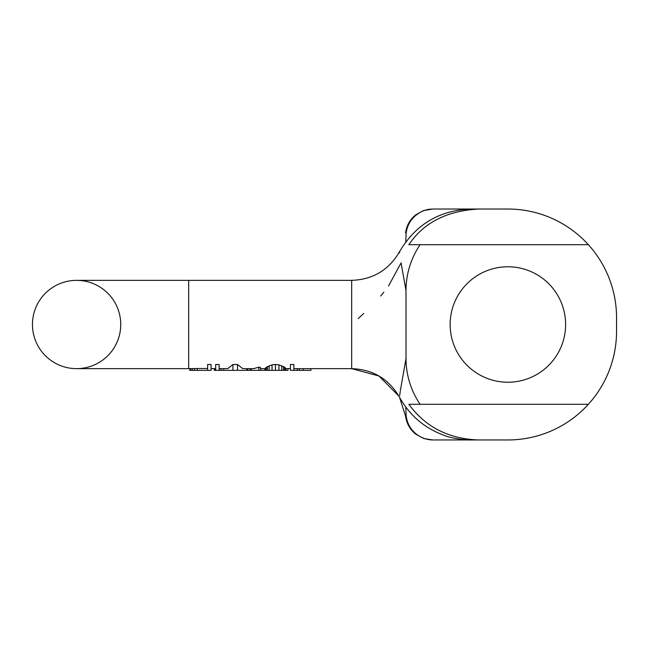 <?xml version="1.0" encoding="UTF-8"?>
<svg xmlns="http://www.w3.org/2000/svg" width="649" height="649" viewBox="0 0 649 649"><rect width="100%" height="100%" fill="white"/><g stroke="black" fill="none" stroke-linecap="round" stroke-linejoin="round"><path stroke-width="0.97" d="M290.436 364.503L293.883 364.503L293.883 370.344L290.436 370.344L290.436 364.503M287.953 368.648L287.953 370.344L285.828 370.344L285.828 368.364L284.684 367.326L284.684 370.344L265.133 370.344L265.133 368.364L266.277 367.326L272.028 364.827L275.476 364.503L275.476 370.344M284.684 367.326L278.932 364.827L275.476 364.503M264.995 368.648L264.995 370.344L260.525 370.344L260.525 367.496L258.805 367.131L253.727 368.648M227.75 368.648L232.926 364.503L232.926 370.344L214.3 370.344L214.3 368.648M242.702 368.648L237.526 364.503L232.926 364.503M219.127 370.344L219.127 364.503L215.671 364.503L215.671 370.344M432.672 439.957L423.894 438.554L415.871 434.254C410.046 429.581 406.607 423.562 405.576 416.187L399.484 397.172C388.767 378.911 372.826 369.403 351.669 368.648L351.669 280.352L188.664 280.352L188.664 368.648L197.272 368.51L197.272 370.344L189.792 370.344L189.792 368.648M207.623 368.51L197.272 368.51M207.623 370.344L211.071 370.344L211.071 364.503L207.623 364.503L207.623 370.344L197.272 370.344M478.962 439.957L473.291 439.957A81.498 79.551 90 0 1 473.178 439.957L478.743 439.957C448.759 438.951 425.468 427.058 408.862 404.303L420.122 404.303A81.498 81.498 -90 0 1 406.006 358.459L400.319 390.901M399.703 395.411L400.19 391.826M478.727 439.957L507.883 439.957A108.667 108.667 0 0 0 616.55 331.29L616.55 317.71A108.667 108.667 0 0 0 588.367 244.697L420.114 244.697A81.506 81.506 0 0 0 406.006 290.541L401.05 262.853M351.669 280.352C372.834 279.597 388.767 270.089 399.484 251.82L399.614 252.883M588.367 244.697A108.667 108.667 0 0 0 507.883 209.035L478.743 209.035C446.901 210.771 423.61 222.664 408.862 244.697L420.122 244.697A81.506 81.506 -90 0 0 405.998 290.541L406.006 358.459A81.506 81.506 0 0 0 420.122 404.303L588.367 404.303M406.006 412.796C405.528 417.177 405.528 417.177 406.006 412.796L405.787 407.077L406.006 412.796A27.169 27.169 0 0 0 433.167 439.957L470.598 439.957M472.229 439.957L472.902 439.957M475.352 439.957L507.883 439.957M358.232 318.562L363.74 313.459M405.787 241.923L406.006 236.463L405.787 241.923M507.883 209.035L433.167 209.035A27.169 27.169 0 0 0 406.006 236.204L406.006 236.463M616.55 331.29L616.55 317.71M507.883 266.771A57.729 57.729 0 0 0 450.146 324.5A57.729 57.729 0 0 0 507.883 382.229A57.729 57.729 0 0 0 565.612 324.5A57.729 57.729 0 0 0 507.883 266.771M401.05 262.869L388.548 285.99M383.843 292.212L380.663 296.033M406.006 236.204C405.528 231.831 405.528 231.831 406.006 236.204M120.746 324.5A44.148 44.148 0 0 1 76.598 368.648A44.148 44.148 0 0 1 32.45 324.5A44.148 44.148 0 0 1 76.598 280.352A44.148 44.148 0 0 1 120.746 324.5A44.148 44.148 0 0 0 76.598 280.352A44.148 44.148 0 0 0 32.45 324.5A44.148 44.148 0 0 1 76.598 280.352L188.664 280.352M76.598 368.648A44.148 44.148 0 0 1 32.45 324.5A44.148 44.148 0 0 0 76.598 368.648L188.664 368.648M297.331 368.648L297.331 370.344L293.883 370.344M285.828 370.344L284.684 370.344M260.525 370.344L232.926 370.344M265.701 367.805L265.701 370.344M266.277 367.326L266.277 370.344M267.429 366.49L267.429 370.344M269.157 365.728L269.157 370.344M272.028 364.827L272.028 370.344M278.932 364.827L278.932 370.344M281.804 365.728L281.804 370.344M283.532 366.49L283.532 370.344M285.26 367.805L285.26 370.344M251.325 368.648L251.325 370.344M258.805 367.131L258.805 370.344M223.727 368.648L223.727 370.344M237.526 364.503L237.526 370.344M246.725 368.648L246.725 370.344M190.368 368.648L190.368 370.344M192.096 368.64L192.096 370.344M194.4 368.559L194.4 370.344M299.44 368.648L299.44 370.344L297.331 370.344M303.261 368.648L303.261 370.344L299.44 370.344M310.92 368.648L310.92 370.344L303.261 370.344M247.78 368.648L247.78 370.344M250.173 368.648L250.173 370.344M214.77 368.648L214.77 370.344M220.993 368.648L220.993 370.344M473.178 439.957A81.498 79.551 90 0 1 472.723 439.957M398.9 396.125L378.992 376.014L351.669 368.648L293.883 368.648M290.436 368.648L285.828 368.648M265.133 368.648L260.525 368.648M254.051 368.648L242.588 368.648M227.864 368.648L219.127 368.648M215.671 368.648L211.071 368.648M399.484 397.172C409.584 415.36 424.405 428.056 443.932 435.26C451.371 438.602 467.483 440.306 472.383 439.957M478.727 439.965L469.941 439.949M399.484 251.82C415.563 224.424 439.47 210.162 471.198 209.035M432.567 439.957L433.118 439.957M432.477 439.957L433.329 439.957M405.576 232.813C406.607 225.438 410.046 219.419 415.871 214.746L423.481 210.592L432.672 209.035M432.567 209.035L430.336 209.189C427.237 209.384 419.668 210.763 412.456 218.632M433.329 209.035L432.469 209.035L433.329 209.035"/></g></svg>
